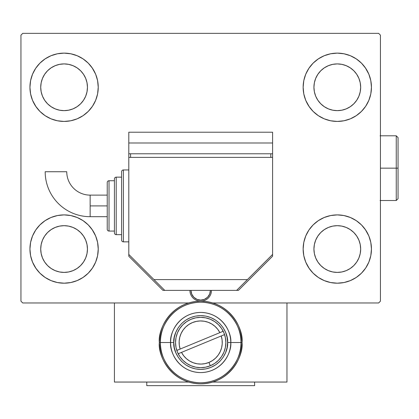 <?xml version="1.0" encoding="UTF-8"?>
<svg xmlns="http://www.w3.org/2000/svg" width="419" height="419" viewBox="0 0 419 419"><rect width="100%" height="100%" fill="white"/><g stroke="black" fill="none" stroke-linecap="round" stroke-linejoin="round"><path stroke-width="0.63" d="M29.938 249.043A34.149 34.149 0 0 1 64.086 214.895A34.149 34.149 0 0 1 98.24 249.043L97.585 255.705L95.642 262.111L92.484 268.019L88.236 273.193L83.062 277.441L77.159 280.594L70.753 282.537L64.086 283.197L57.424 282.537L51.018 280.594L45.116 277.441L39.941 273.193L35.694 268.019L32.535 262.111L30.592 255.705L29.938 249.043L30.592 242.381L32.535 235.976L35.694 230.068L39.941 224.893L45.116 220.645L51.018 217.492L57.424 215.549L64.086 214.895L70.753 215.549L77.159 217.492L83.062 220.645L88.236 224.893L92.484 230.068L95.642 235.976L97.585 242.381L98.24 249.043A34.149 34.149 0 0 1 64.086 283.197A34.149 34.149 0 0 1 29.938 249.043M303.147 87.272A34.149 34.149 0 0 1 337.295 53.124A34.149 34.149 0 0 1 371.449 87.272L370.794 93.94L368.851 100.345L365.693 106.248L361.445 111.423L356.27 115.67L350.368 118.828L343.957 120.772L337.295 121.426L330.633 120.772L324.227 118.828L318.325 115.67L313.15 111.423L308.903 106.248L305.744 100.345L303.801 93.94L303.147 87.272L303.801 80.61L305.744 74.205L308.903 68.302L313.15 63.128L318.325 58.88L324.227 55.722L330.633 53.779L337.295 53.124L343.957 53.779L350.368 55.722L356.27 58.88L361.445 63.128L365.693 68.302L368.851 74.205L370.794 80.61L371.449 87.272A34.149 34.149 0 0 1 337.295 121.426A34.149 34.149 0 0 1 303.147 87.272M303.147 249.043A34.149 34.149 0 0 1 337.295 214.895A34.149 34.149 0 0 1 371.449 249.043L370.794 255.705L368.851 262.111L365.693 268.019L361.445 273.193L356.27 277.441L350.368 280.594L343.957 282.537L337.295 283.197L330.633 282.537L324.227 280.594L318.325 277.441L313.15 273.193L308.903 268.019L305.744 262.111L303.801 255.705L303.147 249.043L303.801 242.381L305.744 235.976L308.903 230.068L313.15 224.893L318.325 220.645L324.227 217.492L330.633 215.549L337.295 214.895L343.957 215.549L350.368 217.492L356.27 220.645L361.445 224.893L365.693 230.068L368.851 235.976L370.794 242.381L371.449 249.043A34.149 34.149 0 0 1 337.295 283.197A34.149 34.149 0 0 1 303.147 249.043M29.938 87.272A34.149 34.149 0 0 1 64.086 53.124A34.149 34.149 0 0 1 98.24 87.272L97.585 93.94L95.642 100.345L92.484 106.248L88.236 111.423L83.062 115.67L77.159 118.828L70.753 120.772L64.086 121.426L57.424 120.772L51.018 118.828L45.116 115.67L39.941 111.423L35.694 106.248L32.535 100.345L30.592 93.94L29.938 87.272L30.592 80.61L32.535 74.205L35.694 68.302L39.941 63.128L45.116 58.88L51.018 55.722L57.424 53.779L64.086 53.124L70.753 53.779L77.159 55.722L83.062 58.88L88.236 63.128L92.484 68.302L95.642 74.205L97.585 80.61L98.24 87.272A34.149 34.149 0 0 1 64.086 121.426A34.149 34.149 0 0 1 29.938 87.272M40.722 87.272A23.364 23.364 0 0 1 64.086 63.908A23.364 23.364 0 0 1 87.456 87.272A23.364 23.364 0 0 1 64.086 110.642A23.364 23.364 0 0 1 40.722 87.272L41.172 82.716L42.502 78.332L44.66 74.294L47.567 70.753L51.108 67.847L55.146 65.689L59.529 64.358L64.086 63.908L68.648 64.358L73.032 65.689L77.07 67.847L80.61 70.753L83.517 74.294L85.675 78.332L87.005 82.716L87.456 87.272L87.005 91.834L85.675 96.218L83.517 100.256L80.61 103.797L77.07 106.704L73.032 108.861L68.648 110.192L64.086 110.642L59.529 110.192L55.146 108.861L51.108 106.704L47.567 103.797L44.66 100.256L42.502 96.218L41.172 91.834L40.722 87.272M313.931 249.043A23.364 23.364 0 0 1 337.295 225.679A23.364 23.364 0 0 1 360.665 249.043A23.364 23.364 0 0 1 337.295 272.408A23.364 23.364 0 0 1 313.931 249.043L314.381 244.487L315.711 240.103L317.869 236.059L320.776 232.519L324.316 229.617L328.355 227.454L332.738 226.124L337.295 225.679L341.857 226.124L346.241 227.454L350.279 229.617L353.819 232.519L356.726 236.059L358.884 240.103L360.214 244.487L360.665 249.043L360.214 253.6L358.884 257.984L356.726 262.027L353.819 265.567L350.279 268.474L346.241 270.632L341.857 271.962L337.295 272.408L332.738 271.962L328.355 270.632L324.316 268.474L320.776 265.567L317.869 262.027L315.711 257.984L314.381 253.6L313.931 249.043M313.931 87.272A23.364 23.364 0 0 1 337.295 63.908A23.364 23.364 0 0 1 360.665 87.272A23.364 23.364 0 0 1 337.295 110.642A23.364 23.364 0 0 1 313.931 87.272L314.381 82.716L315.711 78.332L317.869 74.294L320.776 70.753L324.316 67.847L328.355 65.689L332.738 64.358L337.295 63.908L341.857 64.358L346.241 65.689L350.279 67.847L353.819 70.753L356.726 74.294L358.884 78.332L360.214 82.716L360.665 87.272L360.214 91.834L358.884 96.218L356.726 100.256L353.819 103.797L350.279 106.704L346.241 108.861L341.857 110.192L337.295 110.642L332.738 110.192L328.355 108.861L324.316 106.704L320.776 103.797L317.869 100.256L315.711 96.218L314.381 91.834L313.931 87.272M40.722 249.043A23.364 23.364 0 0 1 64.086 225.679A23.364 23.364 0 0 1 87.456 249.043A23.364 23.364 0 0 1 64.086 272.408A23.364 23.364 0 0 1 40.722 249.043L41.172 244.487L42.502 240.103L44.66 236.059L47.567 232.519L51.108 229.617L55.146 227.454L59.529 226.124L64.086 225.679L68.648 226.124L73.032 227.454L77.07 229.617L80.61 232.519L83.517 236.059L85.675 240.103L87.005 244.487L87.456 249.043L87.005 253.6L85.675 257.984L83.517 262.027L80.61 265.567L77.07 268.474L73.032 270.632L68.648 271.962L64.086 272.408L59.529 271.962L55.146 270.632L51.108 268.474L47.567 265.567L44.66 262.027L42.502 257.984L41.172 253.6L40.722 249.043M378.64 33.352L22.746 33.352L20.95 35.149L20.95 301.167L22.746 302.968L188.634 302.968L22.746 302.968L20.95 301.167L20.95 35.149L22.746 33.352L378.64 33.352L380.436 35.149L378.64 33.352M212.752 302.968L378.64 302.968L380.436 301.167L380.436 35.149L380.436 301.167L378.64 302.968L212.752 302.968M32.535 235.976L35.694 230.068M71.843 215.785L77.159 217.492M92.107 229.518L95.642 235.976M95.642 262.111L92.484 268.019M56.329 282.301L51.018 280.594M36.065 268.569L32.535 262.111M305.744 74.205L308.903 68.302M345.052 54.014L350.368 55.722M365.316 67.752L368.851 74.205M368.851 100.345L365.693 106.248M329.538 120.536L324.227 118.828M309.274 106.798L305.744 100.345M305.744 235.976L308.903 230.068M345.052 215.785L350.368 217.492M365.316 229.518L368.851 235.976M368.851 262.111L365.693 268.019M329.538 282.301L324.227 280.594M309.274 268.569L305.744 262.111M32.535 74.205L35.694 68.302M71.843 54.014L77.159 55.722M92.107 67.752L95.642 74.205M95.642 100.345L92.484 106.248M56.329 120.536L51.018 118.828M36.065 106.798L32.535 100.345M51.018 55.722L45.116 58.88M39.941 63.128L39.161 63.929M77.159 118.828L83.062 115.67M88.236 111.423L89.017 110.621M324.227 217.492L318.325 220.645M313.15 224.893L312.37 225.7M350.368 280.594L356.27 277.441M361.445 273.193L362.226 272.387M324.227 55.722L318.325 58.88M313.15 63.128L312.37 63.929M350.368 118.828L356.27 115.67M361.445 111.423L362.226 110.621M51.018 217.492L45.116 220.645M39.941 224.893L39.161 225.7M77.159 280.594L83.062 277.441M88.236 273.193L89.017 272.387M254.616 382.055L254.616 385.648L146.77 385.648L146.77 382.055L146.77 385.648L254.616 385.648L254.616 382.055M90.143 216.691A44.964 44.964 0 0 1 45.184 171.727A44.964 44.964 0 0 0 90.143 216.691L90.143 205.907L90.143 216.691L107.227 216.691M66.752 171.727A23.391 23.391 0 0 0 90.143 195.123L90.143 205.907L107.227 205.907L90.143 205.907L90.143 195.123A23.391 23.391 0 0 1 66.752 171.727L45.184 171.727L66.752 171.727M123.401 241.852A1.796 1.796 0 0 1 121.604 240.056L121.604 171.753A1.796 1.796 0 0 1 123.401 169.957L128.795 169.957L123.401 169.957L123.401 241.852L128.795 241.852L123.401 241.852L123.401 169.957A1.796 1.796 0 0 0 121.604 171.753L121.604 240.056A1.796 1.796 0 0 0 123.401 241.852M116.215 234.666A1.796 1.796 0 0 1 114.418 232.864L114.418 178.944A1.796 1.796 0 0 1 116.215 177.148L121.604 177.148L116.215 177.148L116.215 234.666L121.604 234.666L116.215 234.666L116.215 177.148A1.796 1.796 0 0 0 114.418 178.944L114.418 232.864A1.796 1.796 0 0 0 116.215 234.666M109.024 231.068A1.796 1.796 0 0 1 107.227 229.272L107.227 182.537A1.796 1.796 0 0 1 109.024 180.741L114.418 180.741L109.024 180.741L109.024 231.068L114.418 231.068L109.024 231.068L109.024 180.741A1.796 1.796 0 0 0 107.227 182.537L107.227 229.272A1.796 1.796 0 0 0 109.024 231.068M128.795 205.907L128.795 254.438L164.746 290.383L236.641 290.383L272.591 254.438L272.591 157.376L128.795 157.376L128.795 205.907L128.795 157.376L272.591 157.376L272.591 254.438L247.425 279.599L153.962 279.599L128.795 254.438L128.795 205.907M270.794 157.376L270.794 153.778L270.794 157.376M130.592 153.778L130.592 157.376L130.592 153.778M272.591 153.778L272.591 142.994L272.591 153.778L128.795 153.778L128.795 142.994L128.795 157.376L128.795 153.778L272.591 153.778L272.591 157.376L272.591 153.778M128.795 142.994L272.591 142.994L128.795 142.994L128.795 132.21L128.795 142.994M236.641 290.383L164.746 290.383L153.962 279.599L247.425 279.599L236.641 290.383L238.437 290.383L272.591 256.234L272.591 254.438L272.591 256.234L238.437 290.383L236.641 290.383M211.48 290.383A10.784 10.784 0 0 1 200.696 301.167A10.784 10.784 0 0 1 189.907 290.383A10.784 10.784 0 0 0 200.691 301.167A10.784 10.784 0 0 0 211.48 290.383M190.985 290.383L191.724 294.096L193.829 297.249L196.977 299.349L200.691 300.088L204.409 299.349L207.557 297.249L209.662 294.096L210.401 290.383A9.705 9.705 0 0 1 200.691 300.088A9.705 9.705 0 0 1 190.985 290.383M193.829 297.249L195.301 298.454M202.581 299.904L204.409 299.349M206.085 298.454L207.557 297.249M221.599 337.201L221.242 335.965L178.18 353.756L181.516 352.379L183.669 355.752L186.408 358.674L189.645 361.031L193.259 362.754L197.129 363.781L201.125 364.074L205.101 363.624L208.929 362.445A21.568 21.568 0 0 1 181.516 352.379L221.242 335.965A21.568 21.568 0 0 1 208.929 362.445L212.47 360.576L215.607 358.088L218.231 355.066L220.253 351.604L221.593 347.833L222.217 343.879L222.101 339.877L221.242 335.965L224.579 334.587A25.166 25.166 0 0 1 225.857 342.501L225.375 337.599L223.94 332.88L221.614 328.527L218.488 324.715L214.675 321.588L210.322 319.262L205.603 317.827L200.691 317.345L195.783 317.827L191.064 319.262L186.712 321.588L182.899 324.715L179.772 328.527L177.447 332.88L176.011 337.599L175.53 342.512L176.011 347.419L177.447 352.138L179.772 356.49L182.899 360.303L186.712 363.43L191.064 365.756L195.783 367.191L200.691 367.673L205.603 367.191L210.322 365.756L208.929 362.445L210.301 365.766L214.675 363.43L218.488 360.303L221.614 356.49L223.94 352.138L225.375 347.419L225.857 342.512A25.166 25.166 0 0 1 200.691 367.673A25.166 25.166 0 0 1 175.53 342.512L176.011 347.419L177.447 352.138L179.772 356.49L182.899 360.303M186.712 363.43L191.064 365.756L186.712 363.43L191.064 365.756L186.712 363.43L191.064 365.756L195.783 367.191L200.691 367.673L205.603 367.191L210.322 365.756L214.675 363.43L218.488 360.303M214.675 321.588L210.322 319.262L214.675 321.588L210.322 319.262L214.675 321.588L210.322 319.262L205.603 317.827L200.691 317.345L195.783 317.827L191.064 319.262L186.712 321.588L182.899 324.715M179.788 347.817L180.139 349.058L219.87 332.639A21.568 21.568 0 0 0 192.457 322.572A21.568 21.568 0 0 0 180.139 349.058L219.87 332.639L217.718 329.266L214.973 326.349L211.742 323.987L208.128 322.263L204.257 321.237L200.261 320.944L196.286 321.394L192.457 322.572L188.911 324.442L185.774 326.93L183.155 329.957L181.134 333.414L179.793 337.185L179.164 341.139L179.285 345.146L180.139 349.058L176.808 350.431A25.166 25.166 0 0 1 175.53 342.522M219.87 332.639L223.207 331.261M181.516 352.379L178.18 353.756M220.446 351.169L219.383 353.28M215.785 357.92L213.727 359.696L215.785 357.92M208.945 362.435L204.901 363.666M191.174 361.864L189.158 360.733M184.59 356.862L183.182 355.103L184.59 356.862M180.94 333.849L182.003 331.738M185.601 327.098L187.66 325.322L185.601 327.098M196.485 321.357L192.441 322.583M210.212 323.154L212.229 324.285M216.791 328.156L218.205 329.915L216.791 328.156M242.035 342.512C243.696 330.418 231.293 301.732 200.691 301.167C170.093 301.732 157.691 330.418 159.351 342.512L160.404 342.512C158.785 330.727 170.873 302.769 200.691 302.219C230.513 302.769 242.601 330.727 240.983 342.512L242.035 342.512A41.34 41.34 0 0 1 200.691 383.851A41.34 41.34 0 0 1 159.351 342.512A41.34 41.34 0 0 1 200.691 301.167A41.34 41.34 0 0 1 242.035 342.512L240.983 342.512A40.287 40.287 0 0 0 200.691 302.219A40.287 40.287 0 0 0 160.404 342.512L173.796 342.512C172.712 334.64 180.783 315.978 200.691 315.612C220.604 315.978 228.669 334.64 227.59 342.512L230.769 342.512C231.974 333.713 222.955 312.846 200.691 312.433C178.431 312.846 169.407 333.713 170.617 342.512A30.074 30.074 0 0 1 200.691 312.433A30.074 30.074 0 0 1 230.769 342.512L240.983 342.512L230.769 342.512A30.074 30.074 0 0 1 200.691 372.585A30.074 30.074 0 0 1 170.617 342.512L160.404 342.512A40.287 40.287 0 0 0 200.691 382.798A40.287 40.287 0 0 0 240.983 342.512C242.601 354.296 230.513 382.248 200.691 382.798C170.873 382.248 158.785 354.296 160.404 342.512L159.351 342.512C157.691 354.6 170.093 383.285 200.691 383.851C231.293 383.285 243.696 354.6 242.035 342.512M178.326 327.564L181.673 323.489L185.748 320.147L190.399 317.66L195.443 316.13L200.691 315.612L205.939 316.13L210.987 317.66L215.638 320.147L219.713 323.489L223.055 327.564L225.542 332.215L227.072 337.264L227.59 342.512L227.072 347.76L225.542 352.803L223.055 357.459L219.713 361.529L215.638 364.876L210.987 367.358L205.939 368.893L200.691 369.406L195.443 368.893L190.399 367.358L185.748 364.876L181.673 361.529L178.326 357.454L175.844 352.803L174.314 347.76L173.796 342.512L174.314 337.264L175.844 332.215L178.326 327.564M221.614 356.49L223.94 352.138L225.375 347.419L225.857 342.512L225.375 337.599L223.94 332.88L221.614 328.527L218.488 324.715M179.772 328.527L177.447 332.88L176.011 337.599L175.53 342.512A25.166 25.166 0 0 1 200.691 317.345A25.166 25.166 0 0 1 225.857 342.512M230.769 342.512L227.59 342.512C228.669 350.378 220.604 369.039 200.691 369.406C180.783 369.039 172.712 350.378 173.796 342.512L170.617 342.512C169.407 351.305 178.431 372.177 200.691 372.585C222.955 372.177 231.974 351.305 230.769 342.512M128.795 254.438L128.795 256.234L162.949 290.383L164.746 290.383L162.949 290.383L128.795 256.234L128.795 254.438M272.591 142.994L272.591 132.21L128.795 132.21L272.591 132.21L272.591 142.994M204.587 321.294L202.11 320.985L204.587 321.294M179.322 339.589L179.133 341.852L179.322 339.589M196.794 363.723L199.276 364.032L196.794 363.723M222.065 345.429L222.253 343.166L222.065 345.429M286.968 382.055L212.752 382.055L286.968 382.055L286.968 302.968L286.968 382.055M188.634 382.055L114.418 382.055L114.418 302.968L114.418 382.055L188.634 382.055M121.604 240.056L121.604 239.401M121.604 172.408L121.604 171.753M114.418 231.068L114.418 232.346M114.418 179.463L114.418 180.741M107.227 229.272L107.227 228.821M107.227 182.988L107.227 182.537M396.254 168.16L396.254 200.512L396.254 168.16L380.436 168.16L396.254 168.16L396.254 135.803L396.254 168.16L398.05 168.16L396.254 168.16M398.05 198.716L398.05 168.16L398.05 198.716L396.254 200.512L380.075 200.512M398.05 137.605L398.05 168.16L398.05 137.605L396.254 135.803L380.075 135.803M90.143 195.123L107.227 195.123"/></g></svg>

